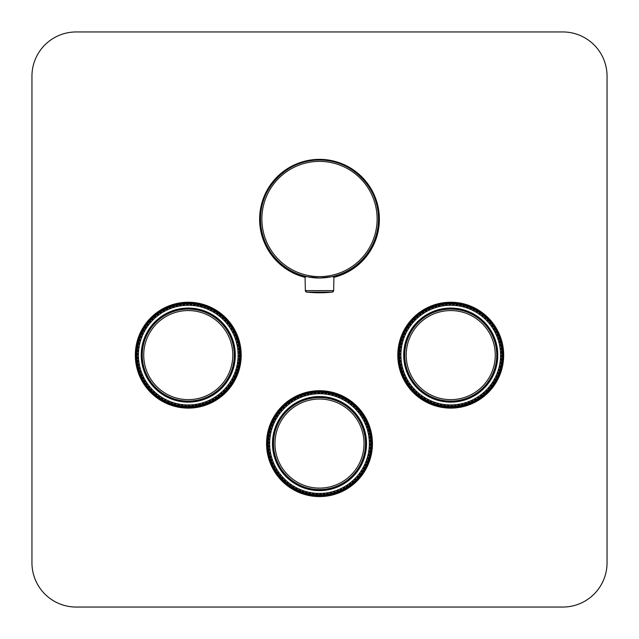 <?xml version="1.0" encoding="UTF-8"?>
<svg xmlns="http://www.w3.org/2000/svg" width="639" height="639" viewBox="0 0 639 639"><rect width="100%" height="100%" fill="white"/><g stroke="black" fill="none" stroke-linecap="round" stroke-linejoin="round"><path stroke-width="0.96" d="M137.425 353.199A50.872 50.872 0 0 0 137.385 355.244M137.417 356.754A50.872 50.872 0 0 0 137.521 358.791M137.657 360.292A50.872 50.872 0 0 0 137.904 362.321M138.136 363.815A50.872 50.872 0 0 0 138.527 365.82M138.871 367.289A50.872 50.872 0 0 0 139.398 369.262M139.837 370.7A50.872 50.872 0 0 0 140.508 372.633M141.043 374.039A50.872 50.872 0 0 0 141.842 375.924M142.481 377.29A50.872 50.872 0 0 0 143.408 379.111M144.142 380.429A50.872 50.872 0 0 0 145.197 382.178M146.012 383.448A50.872 50.872 0 0 0 147.186 385.117M148.096 386.323A50.872 50.872 0 0 0 149.382 387.913M150.373 389.047A50.872 50.872 0 0 0 151.762 390.541M152.833 391.611A50.872 50.872 0 0 0 154.326 393.001M155.461 393.991A50.872 50.872 0 0 0 157.05 395.277M158.256 396.188A50.872 50.872 0 0 0 159.934 397.354M161.196 398.177A50.872 50.872 0 0 0 162.945 399.231M164.271 399.958A50.872 50.872 0 0 0 166.092 400.885M167.458 401.524A50.872 50.872 0 0 0 169.335 402.322M170.741 402.866A50.872 50.872 0 0 0 172.674 403.528M174.12 403.968A50.872 50.872 0 0 0 176.092 404.495M177.562 404.838A50.872 50.872 0 0 0 179.567 405.23M181.061 405.461A50.872 50.872 0 0 0 183.089 405.709M184.591 405.845A50.872 50.872 0 0 0 186.628 405.949M188.138 405.973A50.872 50.872 0 0 0 190.182 405.941M191.684 405.861A50.872 50.872 0 0 0 193.721 405.677M195.214 405.493A50.872 50.872 0 0 0 197.235 405.174M198.713 404.886A50.872 50.872 0 0 0 200.71 404.431M202.164 404.04A50.872 50.872 0 0 0 204.121 403.441M205.542 402.945A50.872 50.872 0 0 0 207.451 402.219M208.841 401.627A50.872 50.872 0 0 0 210.694 400.765M212.036 400.078A50.872 50.872 0 0 0 213.825 399.087M215.111 398.313A50.872 50.872 0 0 0 216.829 397.194M218.059 396.332A50.872 50.872 0 0 0 219.696 395.102M220.862 394.151A50.872 50.872 0 0 0 222.412 392.809M223.514 391.779A50.872 50.872 0 0 0 224.952 390.341M225.982 389.231A50.872 50.872 0 0 0 227.324 387.689M228.275 386.523A50.872 50.872 0 0 0 229.505 384.886M230.367 383.656A50.872 50.872 0 0 0 231.478 381.938M232.253 380.644A50.872 50.872 0 0 0 233.243 378.855M233.93 377.513A50.872 50.872 0 0 0 234.793 375.66M235.384 374.27A50.872 50.872 0 0 0 236.118 372.369M236.606 370.939A50.872 50.872 0 0 0 237.205 368.983M237.596 367.529A50.872 50.872 0 0 0 238.051 365.54M238.339 364.054A50.872 50.872 0 0 0 238.659 362.041M238.842 360.54A50.872 50.872 0 0 0 239.018 358.503M239.098 357.001A50.872 50.872 0 0 0 239.138 354.957M239.106 353.447A50.872 50.872 0 0 0 239.002 351.41M238.866 349.908A50.872 50.872 0 0 0 238.619 347.88M238.387 346.386A50.872 50.872 0 0 0 237.996 344.381M237.652 342.911A50.872 50.872 0 0 0 237.125 340.938M236.686 339.501A50.872 50.872 0 0 0 236.015 337.568M235.479 336.162A50.872 50.872 0 0 0 234.681 334.277M234.042 332.911A50.872 50.872 0 0 0 233.115 331.09M232.38 329.772A50.872 50.872 0 0 0 231.326 328.023M230.503 326.753A50.872 50.872 0 0 0 229.337 325.083M228.427 323.877A50.872 50.872 0 0 0 227.141 322.288M226.15 321.153A50.872 50.872 0 0 0 224.76 319.66M223.69 318.589A50.872 50.872 0 0 0 222.196 317.2M221.054 316.209A50.872 50.872 0 0 0 219.473 314.923M218.266 314.021A50.872 50.872 0 0 0 216.589 312.846M215.327 312.024A50.872 50.872 0 0 0 213.57 310.969M212.252 310.242A50.872 50.872 0 0 0 210.431 309.316M209.065 308.677A50.872 50.872 0 0 0 207.188 307.878M205.782 307.335A50.872 50.872 0 0 0 203.849 306.672M202.403 306.233A50.872 50.872 0 0 0 200.43 305.706M198.961 305.362A50.872 50.872 0 0 0 196.956 304.979M195.462 304.739A50.872 50.872 0 0 0 193.433 304.491M191.932 304.364A50.872 50.872 0 0 0 189.895 304.252M188.385 304.228A50.872 50.872 0 0 0 186.34 304.26M184.839 304.34A50.872 50.872 0 0 0 182.802 304.523M181.308 304.707A50.872 50.872 0 0 0 179.287 305.027M177.81 305.314A50.872 50.872 0 0 0 175.813 305.769M174.359 306.161A50.872 50.872 0 0 0 172.402 306.76M170.98 307.255A50.872 50.872 0 0 0 169.071 307.982M167.682 308.573A50.872 50.872 0 0 0 165.828 309.436M164.487 310.123A50.872 50.872 0 0 0 162.697 311.113M161.411 311.888A50.872 50.872 0 0 0 159.694 313.006M158.456 313.869A50.872 50.872 0 0 0 156.827 315.099M155.652 316.049A50.872 50.872 0 0 0 154.111 317.391M153.009 318.422A50.872 50.872 0 0 0 151.563 319.867M150.54 320.97A50.872 50.872 0 0 0 149.199 322.511M148.248 323.685A50.872 50.872 0 0 0 147.018 325.315M146.155 326.553A50.872 50.872 0 0 0 145.045 328.262M144.262 329.556A50.872 50.872 0 0 0 143.272 331.345M142.593 332.687A50.872 50.872 0 0 0 141.73 334.54M141.139 335.93A50.872 50.872 0 0 0 140.404 337.839M139.917 339.261A50.872 50.872 0 0 0 139.318 341.218M138.927 342.672A50.872 50.872 0 0 0 138.471 344.661M138.184 346.146A50.872 50.872 0 0 0 137.864 348.159M137.681 349.661A50.872 50.872 0 0 0 137.505 351.698M240.312 354.573A52.055 52.055 0 0 0 187.738 303.054A52.055 52.055 0 0 0 136.211 355.627A52.055 52.055 0 0 0 188.785 407.155A52.055 52.055 0 0 0 240.312 354.573A52.055 52.055 0 0 0 187.738 303.054A52.055 52.055 0 0 0 136.211 355.627A52.055 52.055 0 0 0 188.785 407.155A52.055 52.055 0 0 0 240.312 354.573M231.781 340.172A46.008 46.008 0 0 1 203.194 398.616A46.008 46.008 0 0 1 144.741 370.029A46.008 46.008 0 0 1 173.329 311.584A46.008 46.008 0 0 1 231.781 340.172A46.008 46.008 0 0 0 173.329 311.584A46.008 46.008 0 0 0 144.741 370.029M372.441 443.658A52.941 52.941 180 0 1 319.5 496.591A52.941 52.941 180 0 1 266.559 443.658A52.941 52.941 180 0 1 319.5 390.717A52.941 52.941 180 0 1 372.441 443.658A52.941 52.941 180 0 0 319.5 390.725A52.941 52.941 180 0 0 266.559 443.658M241.199 355.18A52.941 52.941 180 0 1 188.257 408.121A52.941 52.941 180 0 1 135.324 355.18A52.941 52.941 180 0 1 188.257 302.239A52.941 52.941 180 0 1 241.199 355.18M503.676 355.18A52.941 52.941 180 0 1 450.743 408.121A52.941 52.941 180 0 1 397.801 355.18A52.941 52.941 180 0 1 450.743 302.239A52.941 52.941 180 0 1 503.676 355.18M305.346 277.398A59.866 59.866 180 0 1 319.5 159.359A59.866 59.866 180 0 1 333.654 277.398M562.807 31.95L76.193 31.95A44.235 44.235 -0 0 0 31.95 76.185L31.95 562.807A44.235 44.235 -0 0 0 76.193 607.042L562.807 607.042A44.235 44.235 -0 0 0 607.05 562.807L607.05 76.185A44.235 44.235 -0 0 0 562.807 31.95M607.05 562.807L607.05 562.815A44.235 44.235 180 0 1 562.807 607.05L76.193 607.05A44.235 44.235 180 0 1 31.95 562.815L31.95 562.807M259.634 219.225A59.866 59.866 180 0 1 319.5 159.367A59.866 59.866 180 0 1 379.366 219.225M397.801 355.188A52.941 52.941 180 0 1 450.743 302.255A52.941 52.941 180 0 1 503.676 355.188M135.324 355.188A52.941 52.941 180 0 1 188.257 302.255A52.941 52.941 180 0 1 241.199 355.188M238.922 364.941A51.607 51.607 0 0 0 238.938 364.877L237.908 363.463L238.067 362.473L239.481 361.442A51.607 51.607 0 0 0 239.497 361.323L238.371 359.981L238.459 358.974L239.801 357.856A51.607 51.607 0 0 0 239.809 357.728L238.587 356.474L238.611 355.468L239.865 354.254A51.607 51.607 0 0 0 239.865 354.126L238.563 352.96L238.507 351.953L239.681 350.651A51.607 51.607 0 0 0 239.673 350.531L238.291 349.453L238.171 348.455L239.242 347.081A51.607 51.607 0 0 0 239.226 346.961L237.772 345.979L237.58 344.988L238.563 343.542A51.607 51.607 0 0 0 238.531 343.423L237.021 342.552L236.757 341.577L237.628 340.06A51.607 51.607 0 0 0 237.596 339.94L236.023 339.181L235.695 338.223L236.462 336.657A51.607 51.607 0 0 0 236.422 336.537L234.801 335.882L234.401 334.956L235.056 333.334A51.607 51.607 0 0 0 235.008 333.223L233.347 332.687L232.884 331.785L233.427 330.123A51.607 51.607 0 0 0 233.363 330.02L231.669 329.596L231.15 328.734L231.574 327.032A51.607 51.607 0 0 0 231.51 326.936L229.784 326.633L229.209 325.802L229.513 324.085A51.607 51.607 0 0 0 229.433 323.981L227.7 323.805L227.061 323.022L227.244 321.281A51.607 51.607 0 0 0 227.164 321.185L225.415 321.129L224.728 320.395L224.792 318.645A51.607 51.607 0 0 0 224.704 318.557L222.955 318.621L222.22 317.934L222.156 316.185A51.607 51.607 0 0 0 222.068 316.105L220.327 316.289L219.544 315.65L219.361 313.917A51.607 51.607 0 0 0 219.265 313.837L217.54 314.14L216.717 313.565L216.413 311.848A51.607 51.607 0 0 0 216.309 311.776L214.616 312.199L213.753 311.68L213.33 309.987A51.607 51.607 0 0 0 213.218 309.923L211.557 310.466L210.662 310.011L210.119 308.349A51.607 51.607 0 0 0 210.007 308.294L208.386 308.949L207.459 308.557L206.804 306.936A51.607 51.607 0 0 0 206.693 306.896L205.119 307.663L204.168 307.335L203.402 305.762A51.607 51.607 0 0 0 203.282 305.722L201.772 306.6L200.798 306.337L199.919 304.827A51.607 51.607 0 0 0 199.799 304.795L198.354 305.777L197.363 305.586L196.389 304.132A51.607 51.607 0 0 0 196.269 304.116L194.887 305.194L193.889 305.067L192.81 303.693A51.607 51.607 0 0 0 192.69 303.677L191.388 304.851L190.382 304.795L189.216 303.501A51.607 51.607 0 0 0 189.088 303.493L187.874 304.755L186.868 304.771L185.614 303.557A51.607 51.607 0 0 0 185.486 303.565L184.367 304.907L183.361 304.995L182.019 303.868A51.607 51.607 0 0 0 181.899 303.884L180.877 305.298L179.878 305.458L178.465 304.428A51.607 51.607 0 0 0 178.345 304.452L177.418 305.937L176.436 306.161L174.95 305.234A51.607 51.607 0 0 0 174.838 305.266L174.016 306.808L173.049 307.103L171.508 306.289A51.607 51.607 0 0 0 171.388 306.329L170.677 307.926L169.742 308.286L168.145 307.575A51.607 51.607 0 0 0 168.033 307.623L167.434 309.268L166.523 309.691L164.878 309.092A51.607 51.607 0 0 0 164.766 309.148L164.287 310.826L163.408 311.321L161.723 310.834A51.607 51.607 0 0 0 161.619 310.897L161.26 312.607L160.413 313.158L158.704 312.791A51.607 51.607 0 0 0 158.6 312.862L158.36 314.596L157.553 315.203L155.82 314.963A51.607 51.607 0 0 0 155.724 315.035L155.604 316.784L154.846 317.439L153.096 317.319A51.607 51.607 0 0 0 153.009 317.399L153.009 319.149L152.298 319.867L150.548 319.867A51.607 51.607 0 0 0 150.469 319.955L150.588 321.697L149.925 322.455L148.184 322.583A51.607 51.607 0 0 0 148.104 322.679L148.352 324.404L147.745 325.211L146.012 325.459A51.607 51.607 0 0 0 145.94 325.555L146.307 327.264L145.756 328.111L144.047 328.478A51.607 51.607 0 0 0 143.983 328.582L144.47 330.259L143.983 331.138L142.297 331.625A51.607 51.607 0 0 0 142.241 331.729L142.84 333.374L142.417 334.293L140.772 334.884A51.607 51.607 0 0 0 140.724 335.004L141.435 336.601L141.075 337.536L139.478 338.247A51.607 51.607 0 0 0 139.438 338.366L140.26 339.908L139.965 340.875L138.423 341.689A51.607 51.607 0 0 0 138.391 341.809L139.318 343.295L139.094 344.277L137.609 345.204A51.607 51.607 0 0 0 137.593 345.26A51.607 51.607 0 0 0 137.585 345.324L138.615 346.737L138.455 347.728L137.042 348.758A51.607 51.607 0 0 0 137.026 348.878L138.152 350.22L138.064 351.226L136.722 352.345A51.607 51.607 0 0 0 136.714 352.472L137.936 353.726L137.912 354.733L136.658 355.947A51.607 51.607 0 0 0 136.658 356.075L137.96 357.241L138.016 358.247L136.842 359.549A51.607 51.607 0 0 0 136.85 359.669L138.232 360.747L138.351 361.746L137.281 363.12A51.607 51.607 0 0 0 137.297 363.248L138.743 364.222L138.943 365.212L137.96 366.658A51.607 51.607 0 0 0 137.992 366.778L139.502 367.657L139.765 368.623L138.887 370.141A51.607 51.607 0 0 0 138.927 370.261L140.5 371.027L140.828 371.978L140.061 373.551A51.607 51.607 0 0 0 140.101 373.663L141.722 374.318L142.122 375.245L141.467 376.866A51.607 51.607 0 0 0 141.515 376.978L143.176 377.513L143.639 378.416L143.096 380.077A51.607 51.607 0 0 0 143.152 380.181L144.853 380.604L145.373 381.467L144.949 383.168A51.607 51.607 0 0 0 145.013 383.272L146.738 383.576L147.313 384.398L147.01 386.124A51.607 51.607 0 0 0 147.082 386.22L148.823 386.403L149.462 387.186L149.278 388.919A51.607 51.607 0 0 0 149.358 389.015L151.108 389.071L151.794 389.814L151.731 391.555A51.607 51.607 0 0 0 151.818 391.643L153.568 391.587L154.303 392.274L154.358 394.015A51.607 51.607 0 0 0 154.454 394.095L156.196 393.912L156.978 394.551L157.162 396.292A51.607 51.607 0 0 0 157.258 396.364L158.983 396.06L159.806 396.635L160.109 398.361A51.607 51.607 0 0 0 160.213 398.424L161.907 398.001L162.769 398.52L163.193 400.214A51.607 51.607 0 0 0 163.304 400.278L164.966 399.734L165.86 400.19L166.404 401.851A51.607 51.607 0 0 0 166.515 401.907L168.137 401.252L169.063 401.643L169.718 403.265A51.607 51.607 0 0 0 169.83 403.313L171.404 402.538L172.354 402.874L173.121 404.439A51.607 51.607 0 0 0 173.241 404.479L174.751 403.6L175.725 403.864L176.604 405.374A51.607 51.607 0 0 0 176.723 405.406L178.169 404.423L179.16 404.615L180.134 406.069A51.607 51.607 0 0 0 180.254 406.084L181.636 405.014L182.634 405.134L183.712 406.508A51.607 51.607 0 0 0 183.832 406.524L185.134 405.35L186.141 405.406L187.307 406.7A51.607 51.607 0 0 0 187.435 406.708L188.649 405.445L189.655 405.43L190.909 406.644A51.607 51.607 0 0 0 191.029 406.636L192.155 405.294L193.162 405.206L194.496 406.332A51.607 51.607 0 0 0 194.623 406.316L195.646 404.902L196.644 404.743L198.058 405.773A51.607 51.607 0 0 0 198.178 405.749L199.104 404.263L200.087 404.04L201.573 404.966A51.607 51.607 0 0 0 201.684 404.934L202.507 403.393L203.474 403.097L205.015 403.92A51.607 51.607 0 0 0 205.127 403.88L205.838 402.282L206.78 401.915L208.378 402.626A51.607 51.607 0 0 0 208.49 402.578L209.089 400.941L209.999 400.509L211.645 401.108A51.607 51.607 0 0 0 211.757 401.052L212.236 399.375L213.114 398.888L214.8 399.367A51.607 51.607 0 0 0 214.904 399.303L215.263 397.594L216.11 397.043L217.819 397.41A51.607 51.607 0 0 0 217.923 397.338L218.163 395.605L218.969 394.998L220.703 395.245A51.607 51.607 0 0 0 220.798 395.166L220.918 393.424L221.677 392.761L223.418 392.881A51.607 51.607 0 0 0 223.514 392.801L223.514 391.052L224.225 390.341L225.974 390.333A51.607 51.607 0 0 0 226.054 390.245L225.934 388.504L226.589 387.745L228.339 387.617A51.607 51.607 0 0 0 228.411 387.53L228.171 385.796L228.778 384.99L230.511 384.742A51.607 51.607 0 0 0 230.575 384.646L230.216 382.937L230.759 382.09L232.476 381.731A51.607 51.607 0 0 0 232.54 381.619L232.053 379.941L232.54 379.063L234.225 378.576A51.607 51.607 0 0 0 234.281 378.472L233.682 376.826L234.106 375.916L235.751 375.317A51.607 51.607 0 0 0 235.799 375.205L235.088 373.607L235.448 372.665L237.045 371.954A51.607 51.607 0 0 0 237.085 371.834L236.262 370.293L236.558 369.326L238.099 368.511A51.607 51.607 0 0 0 238.131 368.391L237.205 366.906L237.428 365.923L238.914 364.997A51.607 51.607 0 0 0 238.922 364.941M142.665 346.25A46.447 46.447 0 0 0 179.407 400.701A46.447 46.447 0 0 0 233.858 363.958A46.447 46.447 0 0 0 197.116 309.5A46.447 46.447 0 0 0 142.665 346.25A46.447 46.447 0 0 1 197.116 309.5A46.447 46.447 0 0 1 233.858 363.958M139.334 345.603A49.842 49.842 0 0 0 178.76 404.032A49.842 49.842 0 0 0 237.189 364.605A49.842 49.842 0 0 0 197.763 306.177A49.842 49.842 0 0 0 139.334 345.603M305.346 276.399A58.988 58.988 -0 0 1 260.512 219.137A58.988 58.988 -0 0 0 305.346 276.399A58.988 58.988 -0 0 1 260.512 219.137L260.512 219.233A58.988 58.988 -0 0 0 305.346 276.487M319.5 277.989A58.988 58.988 180 0 0 378.488 219.009C379.294 187.491 351.019 159.215 319.5 160.022A58.988 58.988 180 0 1 378.488 219.009A58.988 58.988 180 0 1 319.5 277.989C300.849 276.08 300.849 276.096 319.5 278.061C338.151 276.096 338.151 276.08 319.5 278.021A58.988 58.988 180 0 1 260.512 219.009A58.988 58.988 180 0 1 319.5 160.022A58.988 58.988 180 0 1 378.488 219.009L378.488 219.137A58.988 58.988 -0 0 1 333.654 276.399A58.988 58.988 -0 0 0 378.488 219.137L378.488 219.233A58.988 58.988 180 0 1 333.654 276.487M502.789 354.573A52.055 52.055 0 0 0 450.215 303.054A52.055 52.055 0 0 0 398.688 355.627A52.055 52.055 0 0 0 451.262 407.155A52.055 52.055 0 0 0 502.789 354.573A52.055 52.055 0 0 0 450.215 303.054A52.055 52.055 0 0 0 398.688 355.627A52.055 52.055 0 0 0 451.262 407.155A52.055 52.055 0 0 0 502.789 354.573M501.407 364.941A51.607 51.607 0 0 0 501.415 364.877L500.385 363.463L500.545 362.473L501.958 361.442A51.607 51.607 0 0 0 501.974 361.323L500.848 359.981L500.936 358.974L502.278 357.856A51.607 51.607 0 0 0 502.286 357.728L501.064 356.474L501.088 355.468L502.342 354.254A51.607 51.607 0 0 0 502.342 354.126L501.04 352.96L500.984 351.953L502.158 350.651A51.607 51.607 0 0 0 502.15 350.531L500.768 349.453L500.649 348.455L501.719 347.081A51.607 51.607 0 0 0 501.703 346.961L500.257 345.979L500.057 344.988L501.04 343.542A51.607 51.607 0 0 0 501.008 343.423L499.498 342.552L499.235 341.577L500.113 340.06A51.607 51.607 0 0 0 500.073 339.94L498.5 339.181L498.172 338.223L498.939 336.657A51.607 51.607 0 0 0 498.899 336.537L497.278 335.882L496.878 334.956L497.533 333.334A51.607 51.607 0 0 0 497.485 333.223L495.824 332.687L495.361 331.785L495.904 330.123A51.607 51.607 0 0 0 495.848 330.02L494.147 329.596L493.627 328.734L494.051 327.032A51.607 51.607 0 0 0 493.987 326.936L492.262 326.633L491.687 325.802L491.99 324.085A51.607 51.607 0 0 0 491.918 323.981L490.177 323.805L489.538 323.022L489.722 321.281A51.607 51.607 0 0 0 489.642 321.185L487.892 321.129L487.206 320.395L487.269 318.645A51.607 51.607 0 0 0 487.182 318.557L485.432 318.621L484.697 317.934L484.642 316.185A51.607 51.607 0 0 0 484.546 316.105L482.804 316.289L482.022 315.65L481.838 313.917A51.607 51.607 0 0 0 481.742 313.837L480.017 314.14L479.194 313.565L478.891 311.848A51.607 51.607 0 0 0 478.787 311.776L477.093 312.199L476.231 311.68L475.807 309.987A51.607 51.607 0 0 0 475.696 309.923L474.034 310.466L473.14 310.011L472.596 308.349A51.607 51.607 0 0 0 472.485 308.294L470.863 308.949L469.937 308.557L469.282 306.936A51.607 51.607 0 0 0 469.17 306.896L467.596 307.663L466.646 307.335L465.879 305.762A51.607 51.607 0 0 0 465.759 305.722L464.249 306.6L463.275 306.337L462.396 304.827A51.607 51.607 0 0 0 462.277 304.795L460.831 305.777L459.84 305.586L458.866 304.132A51.607 51.607 0 0 0 458.746 304.116L457.364 305.194L456.366 305.067L455.287 303.693A51.607 51.607 0 0 0 455.168 303.677L453.866 304.851L452.859 304.795L451.693 303.501A51.607 51.607 0 0 0 451.565 303.493L450.351 304.755L449.345 304.771L448.091 303.557A51.607 51.607 0 0 0 447.971 303.565L446.845 304.907L445.838 304.995L444.504 303.868A51.607 51.607 0 0 0 444.377 303.884L443.354 305.298L442.356 305.458L440.942 304.428A51.607 51.607 0 0 0 440.822 304.452L439.896 305.937L438.913 306.161L437.427 305.234A51.607 51.607 0 0 0 437.316 305.266L436.493 306.808L435.526 307.103L433.985 306.289A51.607 51.607 0 0 0 433.873 306.329L433.162 307.926L432.22 308.286L430.622 307.575A51.607 51.607 0 0 0 430.51 307.623L429.911 309.268L429.001 309.691L427.355 309.092A51.607 51.607 0 0 0 427.243 309.148L426.764 310.826L425.886 311.321L424.2 310.834A51.607 51.607 0 0 0 424.096 310.897L423.737 312.607L422.89 313.158L421.181 312.791A51.607 51.607 0 0 0 421.077 312.862L420.837 314.596L420.031 315.203L418.297 314.963A51.607 51.607 0 0 0 418.202 315.035L418.082 316.784L417.323 317.439L415.582 317.319A51.607 51.607 0 0 0 415.486 317.399L415.486 319.149L414.775 319.867L413.026 319.867A51.607 51.607 0 0 0 412.946 319.955L413.066 321.697L412.411 322.455L410.661 322.583A51.607 51.607 0 0 0 410.589 322.679L410.829 324.404L410.222 325.211L408.489 325.459A51.607 51.607 0 0 0 408.425 325.555L408.784 327.264L408.241 328.111L406.524 328.478A51.607 51.607 0 0 0 406.46 328.582L406.947 330.259L406.46 331.138L404.775 331.625A51.607 51.607 0 0 0 404.719 331.729L405.318 333.374L404.894 334.293L403.249 334.884A51.607 51.607 0 0 0 403.201 335.004L403.912 336.601L403.552 337.536L401.955 338.247A51.607 51.607 0 0 0 401.915 338.366L402.738 339.908L402.442 340.875L400.901 341.689A51.607 51.607 0 0 0 400.869 341.809L401.795 343.295L401.572 344.277L400.086 345.204A51.607 51.607 0 0 0 400.078 345.26A51.607 51.607 0 0 0 400.062 345.324L401.092 346.737L400.933 347.728L399.519 348.758A51.607 51.607 0 0 0 399.503 348.878L400.629 350.22L400.541 351.226L399.199 352.345A51.607 51.607 0 0 0 399.191 352.472L400.413 353.726L400.389 354.733L399.135 355.947A51.607 51.607 0 0 0 399.135 356.075L400.437 357.241L400.493 358.247L399.319 359.549A51.607 51.607 0 0 0 399.327 359.669L400.709 360.747L400.829 361.746L399.758 363.12A51.607 51.607 0 0 0 399.774 363.248L401.228 364.222L401.42 365.212L400.437 366.658A51.607 51.607 0 0 0 400.469 366.778L401.979 367.657L402.243 368.623L401.372 370.141A51.607 51.607 0 0 0 401.404 370.261L402.977 371.027L403.305 371.978L402.538 373.551A51.607 51.607 0 0 0 402.578 373.663L404.199 374.318L404.599 375.245L403.944 376.866A51.607 51.607 0 0 0 403.992 376.978L405.653 377.513L406.116 378.416L405.573 380.077A51.607 51.607 0 0 0 405.637 380.181L407.331 380.604L407.85 381.467L407.426 383.168A51.607 51.607 0 0 0 407.49 383.272L409.216 383.576L409.791 384.398L409.487 386.124A51.607 51.607 0 0 0 409.567 386.22L411.3 386.403L411.939 387.186L411.756 388.919A51.607 51.607 0 0 0 411.836 389.015L413.585 389.071L414.272 389.814L414.208 391.555A51.607 51.607 0 0 0 414.296 391.643L416.045 391.587L416.78 392.274L416.844 394.015A51.607 51.607 0 0 0 416.932 394.095L418.673 393.912L419.456 394.551L419.639 396.292A51.607 51.607 0 0 0 419.735 396.364L421.46 396.06L422.283 396.635L422.587 398.361A51.607 51.607 0 0 0 422.691 398.424L424.384 398.001L425.247 398.52L425.67 400.214A51.607 51.607 0 0 0 425.782 400.278L427.443 399.734L428.338 400.19L428.881 401.851A51.607 51.607 0 0 0 428.993 401.907L430.614 401.252L431.541 401.643L432.196 403.265A51.607 51.607 0 0 0 432.307 403.313L433.881 402.538L434.832 402.874L435.598 404.439A51.607 51.607 0 0 0 435.718 404.479L437.228 403.6L438.202 403.864L439.081 405.374A51.607 51.607 0 0 0 439.201 405.406L440.646 404.423L441.637 404.615L442.611 406.069A51.607 51.607 0 0 0 442.731 406.084L444.113 405.014L445.111 405.134L446.19 406.508A51.607 51.607 0 0 0 446.31 406.524L447.612 405.35L448.618 405.406L449.784 406.7A51.607 51.607 0 0 0 449.912 406.708L451.126 405.445L452.132 405.43L453.386 406.644A51.607 51.607 0 0 0 453.514 406.636L454.633 405.294L455.639 405.206L456.981 406.332A51.607 51.607 0 0 0 457.101 406.316L458.123 404.902L459.121 404.743L460.535 405.773A51.607 51.607 0 0 0 460.655 405.749L461.582 404.263L462.564 404.04L464.05 404.966A51.607 51.607 0 0 0 464.162 404.934L464.984 403.393L465.951 403.097L467.492 403.92A51.607 51.607 0 0 0 467.612 403.88L468.323 402.282L469.258 401.915L470.855 402.626A51.607 51.607 0 0 0 470.967 402.578L471.566 400.941L472.477 400.509L474.122 401.108A51.607 51.607 0 0 0 474.234 401.052L474.713 399.375L475.592 398.888L477.277 399.367A51.607 51.607 0 0 0 477.381 399.303L477.74 397.594L478.587 397.043L480.296 397.41A51.607 51.607 0 0 0 480.4 397.338L480.64 395.605L481.447 394.998L483.18 395.245A51.607 51.607 0 0 0 483.276 395.166L483.396 393.424L484.154 392.761L485.904 392.881A51.607 51.607 0 0 0 485.991 392.801L485.991 391.052L486.702 390.341L488.452 390.333A51.607 51.607 0 0 0 488.531 390.245L488.412 388.504L489.075 387.745L490.816 387.617A51.607 51.607 0 0 0 490.896 387.53L490.648 385.796L491.255 384.99L492.988 384.742A51.607 51.607 0 0 0 493.06 384.646L492.693 382.937L493.244 382.09L494.953 381.731A51.607 51.607 0 0 0 495.017 381.619L494.53 379.941L495.017 379.063L496.703 378.576A51.607 51.607 0 0 0 496.759 378.472L496.16 376.826L496.583 375.916L498.228 375.317A51.607 51.607 0 0 0 498.276 375.205L497.565 373.607L497.925 372.665L499.522 371.954A51.607 51.607 0 0 0 499.562 371.834L498.739 370.293L499.035 369.326L500.577 368.511A51.607 51.607 0 0 0 500.609 368.391L499.682 366.906L499.906 365.923L501.391 364.997A51.607 51.607 0 0 0 501.407 364.941M405.142 346.25A46.447 46.447 0 0 0 441.884 400.701A46.447 46.447 0 0 0 496.335 363.958A46.447 46.447 0 0 0 459.593 309.5A46.447 46.447 0 0 0 405.142 346.25A46.447 46.447 0 0 1 459.593 309.5A46.447 46.447 0 0 1 496.335 363.958M401.811 345.603A49.842 49.842 0 0 0 441.237 404.032A49.842 49.842 0 0 0 499.666 364.605A49.842 49.842 0 0 0 460.24 306.177A49.842 49.842 0 0 0 401.811 345.603M494.259 340.172A46.008 46.008 0 0 1 465.671 398.616A46.008 46.008 0 0 1 407.219 370.029A46.008 46.008 0 0 1 435.806 311.584A46.008 46.008 0 0 1 494.259 340.172A46.008 46.008 0 0 0 435.806 311.584A46.008 46.008 0 0 0 407.219 370.029M399.902 353.199A50.872 50.872 0 0 0 399.862 355.244M399.894 356.754A50.872 50.872 0 0 0 399.998 358.791M400.134 360.292A50.872 50.872 0 0 0 400.381 362.321M400.613 363.815A50.872 50.872 0 0 0 401.004 365.82M401.348 367.289A50.872 50.872 0 0 0 401.875 369.262M402.314 370.7A50.872 50.872 0 0 0 402.985 372.633M403.521 374.039A50.872 50.872 0 0 0 404.319 375.924M404.958 377.29A50.872 50.872 0 0 0 405.885 379.111M406.62 380.429A50.872 50.872 0 0 0 407.674 382.178M408.497 383.448A50.872 50.872 0 0 0 409.663 385.117M410.573 386.323A50.872 50.872 0 0 0 411.859 387.913M412.85 389.047A50.872 50.872 0 0 0 414.24 390.541M415.31 391.611A50.872 50.872 0 0 0 416.804 393.001M417.946 393.991A50.872 50.872 0 0 0 419.527 395.277M420.734 396.188A50.872 50.872 0 0 0 422.411 397.354M423.673 398.177A50.872 50.872 0 0 0 425.43 399.231M426.748 399.958A50.872 50.872 0 0 0 428.569 400.885M429.935 401.524A50.872 50.872 0 0 0 431.812 402.322M433.218 402.866A50.872 50.872 0 0 0 435.151 403.528M436.597 403.968A50.872 50.872 0 0 0 438.57 404.495M440.039 404.838A50.872 50.872 0 0 0 442.044 405.23M443.538 405.461A50.872 50.872 0 0 0 445.567 405.709M447.068 405.845A50.872 50.872 0 0 0 449.105 405.949M450.615 405.973A50.872 50.872 0 0 0 452.66 405.941M454.161 405.861A50.872 50.872 0 0 0 456.198 405.677M457.692 405.493A50.872 50.872 0 0 0 459.713 405.174M461.19 404.886A50.872 50.872 0 0 0 463.187 404.431M464.641 404.04A50.872 50.872 0 0 0 466.598 403.441M468.02 402.945A50.872 50.872 0 0 0 469.929 402.219M471.318 401.627A50.872 50.872 0 0 0 473.172 400.765M474.513 400.078A50.872 50.872 0 0 0 476.303 399.087M477.589 398.313A50.872 50.872 0 0 0 479.306 397.194M480.544 396.332A50.872 50.872 0 0 0 482.173 395.102M483.348 394.151A50.872 50.872 0 0 0 484.889 392.809M485.991 391.779A50.872 50.872 0 0 0 487.437 390.341M488.46 389.231A50.872 50.872 0 0 0 489.801 387.689M490.752 386.523A50.872 50.872 0 0 0 491.982 384.886M492.845 383.656A50.872 50.872 0 0 0 493.955 381.938M494.738 380.644A50.872 50.872 0 0 0 495.728 378.855M496.407 377.513A50.872 50.872 0 0 0 497.27 375.66M497.861 374.27A50.872 50.872 0 0 0 498.596 372.369M499.083 370.939A50.872 50.872 0 0 0 499.682 368.983M500.073 367.529A50.872 50.872 0 0 0 500.529 365.54M500.816 364.054A50.872 50.872 0 0 0 501.136 362.041M501.319 360.54A50.872 50.872 0 0 0 501.495 358.503M501.575 357.001A50.872 50.872 0 0 0 501.615 354.957M501.583 353.447A50.872 50.872 0 0 0 501.479 351.41M501.343 349.908A50.872 50.872 0 0 0 501.096 347.88M500.864 346.386A50.872 50.872 0 0 0 500.473 344.381M500.129 342.911A50.872 50.872 0 0 0 499.602 340.938M499.163 339.501A50.872 50.872 0 0 0 498.492 337.568M497.957 336.162A50.872 50.872 0 0 0 497.158 334.277M496.519 332.911A50.872 50.872 0 0 0 495.592 331.09M494.858 329.772A50.872 50.872 0 0 0 493.803 328.023M492.988 326.753A50.872 50.872 0 0 0 491.814 325.083M490.904 323.877A50.872 50.872 0 0 0 489.618 322.288M488.627 321.153A50.872 50.872 0 0 0 487.237 319.66M486.167 318.589A50.872 50.872 0 0 0 484.674 317.2M483.539 316.209A50.872 50.872 0 0 0 481.95 314.923M480.744 314.021A50.872 50.872 0 0 0 479.066 312.846M477.804 312.024A50.872 50.872 0 0 0 476.055 310.969M474.729 310.242A50.872 50.872 0 0 0 472.908 309.316M471.542 308.677A50.872 50.872 0 0 0 469.665 307.878M468.259 307.335A50.872 50.872 0 0 0 466.326 306.672M464.88 306.233A50.872 50.872 0 0 0 462.908 305.706M461.438 305.362A50.872 50.872 0 0 0 459.433 304.979M457.939 304.739A50.872 50.872 0 0 0 455.911 304.491M454.409 304.364A50.872 50.872 0 0 0 452.372 304.252M450.862 304.228A50.872 50.872 0 0 0 448.818 304.26M447.316 304.34A50.872 50.872 0 0 0 445.279 304.523M443.786 304.707A50.872 50.872 0 0 0 441.765 305.027M440.287 305.314A50.872 50.872 0 0 0 438.29 305.769M436.836 306.161A50.872 50.872 0 0 0 434.879 306.76M433.458 307.255A50.872 50.872 0 0 0 431.549 307.982M430.159 308.573A50.872 50.872 0 0 0 428.306 309.436M426.964 310.123A50.872 50.872 0 0 0 425.175 311.113M423.889 311.888A50.872 50.872 0 0 0 422.171 313.006M420.941 313.869A50.872 50.872 0 0 0 419.304 315.099M418.138 316.049A50.872 50.872 0 0 0 416.588 317.391M415.486 318.422A50.872 50.872 0 0 0 414.048 319.867M413.018 320.97A50.872 50.872 0 0 0 411.676 322.511M410.725 323.685A50.872 50.872 0 0 0 409.495 325.315M408.633 326.553A50.872 50.872 0 0 0 407.522 328.262M406.747 329.556A50.872 50.872 0 0 0 405.757 331.345M405.07 332.687A50.872 50.872 0 0 0 404.207 334.54M403.616 335.93A50.872 50.872 0 0 0 402.882 337.839M402.394 339.261A50.872 50.872 0 0 0 401.795 341.218M401.404 342.672A50.872 50.872 0 0 0 400.949 344.661M400.661 346.146A50.872 50.872 0 0 0 400.341 348.159M400.158 349.661A50.872 50.872 0 0 0 399.982 351.698M371.555 443.051A52.055 52.055 0 0 0 318.973 391.523A52.055 52.055 0 0 0 267.445 444.105A52.055 52.055 0 0 0 320.027 495.624A52.055 52.055 0 0 0 371.555 443.051A52.055 52.055 0 0 0 318.973 391.523A52.055 52.055 0 0 0 267.445 444.105A52.055 52.055 0 0 0 320.027 495.624A52.055 52.055 0 0 0 371.555 443.051M370.165 453.418A51.607 51.607 0 0 0 370.173 453.355L369.15 451.941L369.302 450.942L370.716 449.92A51.607 51.607 0 0 0 370.732 449.8L369.614 448.458L369.701 447.452L371.035 446.326A51.607 51.607 0 0 0 371.043 446.206L369.829 444.952L369.845 443.945L371.107 442.731A51.607 51.607 0 0 0 371.099 442.603L369.805 441.437L369.749 440.431L370.916 439.129A51.607 51.607 0 0 0 370.908 439.009L369.534 437.931L369.406 436.932L370.484 435.55A51.607 51.607 0 0 0 370.468 435.431L369.015 434.456L368.823 433.466L369.797 432.02A51.607 51.607 0 0 0 369.773 431.9L368.256 431.021L368 430.055L368.871 428.537A51.607 51.607 0 0 0 368.839 428.418L367.265 427.651L366.938 426.7L367.705 425.127A51.607 51.607 0 0 0 367.657 425.015L366.035 424.36L365.644 423.433L366.299 421.812A51.607 51.607 0 0 0 366.243 421.7L364.581 421.157L364.126 420.262L364.661 418.601A51.607 51.607 0 0 0 364.605 418.497L362.912 418.074L362.393 417.211L362.816 415.51A51.607 51.607 0 0 0 362.744 415.406L361.027 415.102L360.444 414.28L360.747 412.554A51.607 51.607 0 0 0 360.676 412.459L358.934 412.275L358.303 411.492L358.487 409.759A51.607 51.607 0 0 0 358.407 409.663L356.658 409.599L355.971 408.864L356.035 407.115A51.607 51.607 0 0 0 355.947 407.035L354.198 407.091L353.463 406.404L353.399 404.663A51.607 51.607 0 0 0 353.303 404.583L351.57 404.759L350.787 404.128L350.603 402.386A51.607 51.607 0 0 0 350.507 402.314L348.782 402.618L347.959 402.043L347.656 400.318A51.607 51.607 0 0 0 347.552 400.254L345.851 400.677L344.988 400.158L344.565 398.464A51.607 51.607 0 0 0 344.461 398.401L342.8 398.944L341.897 398.488L341.362 396.827A51.607 51.607 0 0 0 341.25 396.771L339.628 397.426L338.702 397.035L338.047 395.413A51.607 51.607 0 0 0 337.927 395.365L336.362 396.132L335.403 395.805L334.636 394.239A51.607 51.607 0 0 0 334.524 394.199L333.007 395.078L332.032 394.814L331.162 393.297A51.607 51.607 0 0 0 331.042 393.273L329.588 394.247L328.606 394.055L327.623 392.61A51.607 51.607 0 0 0 327.503 392.594L326.13 393.664L325.123 393.544L324.053 392.17A51.607 51.607 0 0 0 323.925 392.154L322.631 393.328L321.625 393.273L320.451 391.971A51.607 51.607 0 0 0 320.331 391.971L319.117 393.233L318.11 393.249L316.848 392.034A51.607 51.607 0 0 0 316.728 392.042L315.602 393.376L314.604 393.464L313.262 392.346A51.607 51.607 0 0 0 313.142 392.362L312.112 393.776L311.121 393.936L309.699 392.905A51.607 51.607 0 0 0 309.58 392.929L308.653 394.415L307.678 394.638L306.193 393.712A51.607 51.607 0 0 0 306.073 393.744L305.25 395.285L304.292 395.581L302.742 394.758A51.607 51.607 0 0 0 302.63 394.798L301.92 396.396L300.977 396.763L299.379 396.052A51.607 51.607 0 0 0 299.268 396.092L298.669 397.738L297.758 398.169L296.113 397.57A51.607 51.607 0 0 0 296.009 397.626L295.522 399.303L294.643 399.79L292.966 399.311A51.607 51.607 0 0 0 292.862 399.375L292.494 401.084L291.648 401.635L289.938 401.268A51.607 51.607 0 0 0 289.842 401.34L289.595 403.073L288.796 403.68L287.063 403.433A51.607 51.607 0 0 0 286.967 403.513L286.847 405.254L286.08 405.917L284.339 405.797A51.607 51.607 0 0 0 284.251 405.877L284.251 407.626L283.54 408.337L281.791 408.337A51.607 51.607 0 0 0 281.703 408.433L281.831 410.174L281.168 410.933L279.427 411.053A51.607 51.607 0 0 0 279.347 411.149L279.586 412.882L278.987 413.689L277.254 413.928A51.607 51.607 0 0 0 277.182 414.032L277.55 415.741L276.999 416.588L275.289 416.947A51.607 51.607 0 0 0 275.225 417.059L275.705 418.737L275.217 419.615L273.54 420.103A51.607 51.607 0 0 0 273.484 420.206L274.083 421.852L273.652 422.762L272.014 423.361A51.607 51.607 0 0 0 271.966 423.473L272.677 425.071L272.318 426.013L270.72 426.724A51.607 51.607 0 0 0 270.68 426.844L271.503 428.386L271.208 429.344L269.658 430.167A51.607 51.607 0 0 0 269.626 430.287L270.561 431.772L270.329 432.755L268.851 433.681A51.607 51.607 0 0 0 268.835 433.737A51.607 51.607 0 0 0 268.827 433.801L269.85 435.215L269.698 436.205L268.284 437.236A51.607 51.607 0 0 0 268.268 437.356L269.386 438.697L269.299 439.696L267.965 440.822A51.607 51.607 0 0 0 267.957 440.942L269.171 442.204L269.155 443.21L267.893 444.424A51.607 51.607 0 0 0 267.901 444.544L269.195 445.718L269.251 446.725L268.084 448.027A51.607 51.607 0 0 0 268.092 448.147L269.466 449.225L269.594 450.223L268.516 451.597A51.607 51.607 0 0 0 268.532 451.717L269.985 452.7L270.177 453.69L269.203 455.136A51.607 51.607 0 0 0 269.227 455.256L270.744 456.126L271 457.101L270.129 458.618A51.607 51.607 0 0 0 270.161 458.73L271.735 459.497L272.062 460.455L271.295 462.021A51.607 51.607 0 0 0 271.343 462.141L272.965 462.796L273.356 463.722L272.701 465.344A51.607 51.607 0 0 0 272.757 465.456L274.419 465.991L274.874 466.885L274.339 468.555A51.607 51.607 0 0 0 274.395 468.659L276.088 469.082L276.607 469.945L276.184 471.646A51.607 51.607 0 0 0 276.256 471.742L277.973 472.045L278.556 472.876L278.253 474.593A51.607 51.607 0 0 0 278.324 474.689L280.066 474.873L280.697 475.656L280.513 477.397A51.607 51.607 0 0 0 280.593 477.493L282.342 477.549L283.029 478.284L282.965 480.033A51.607 51.607 0 0 0 283.053 480.121L284.802 480.057L285.537 480.744L285.601 482.493A51.607 51.607 0 0 0 285.697 482.573L287.43 482.389L288.213 483.028L288.397 484.761A51.607 51.607 0 0 0 288.493 484.833L290.218 484.53L291.041 485.113L291.344 486.83A51.607 51.607 0 0 0 291.448 486.902L293.149 486.479L294.012 486.998L294.435 488.691A51.607 51.607 0 0 0 294.539 488.747L296.2 488.212L297.103 488.667L297.638 490.329A51.607 51.607 0 0 0 297.75 490.385L299.371 489.73L300.298 490.121L300.953 491.742A51.607 51.607 0 0 0 301.073 491.782L302.638 491.016L303.597 491.343L304.364 492.917A51.607 51.607 0 0 0 304.476 492.957L305.993 492.078L306.968 492.342L307.838 493.851A51.607 51.607 0 0 0 307.958 493.883L309.412 492.901L310.394 493.092L311.377 494.546A51.607 51.607 0 0 0 311.497 494.562L312.87 493.484L313.877 493.612L314.947 494.985A51.607 51.607 0 0 0 315.075 494.993L316.369 493.827L317.375 493.875L318.549 495.177A51.607 51.607 0 0 0 318.669 495.177L319.883 493.923L320.89 493.907L322.152 495.121A51.607 51.607 0 0 0 322.272 495.113L323.398 493.771L324.396 493.683L325.738 494.81A51.607 51.607 0 0 0 325.858 494.794L326.888 493.38L327.879 493.22L329.301 494.251A51.607 51.607 0 0 0 329.42 494.227L330.347 492.741L331.322 492.517L332.807 493.444A51.607 51.607 0 0 0 332.927 493.412L333.75 491.862L334.708 491.575L336.258 492.389A51.607 51.607 0 0 0 336.37 492.349L337.08 490.752L338.023 490.393L339.621 491.103A51.607 51.607 0 0 0 339.732 491.056L340.331 489.41L341.242 488.987L342.887 489.586A51.607 51.607 0 0 0 342.991 489.53L343.478 487.853L344.357 487.357L346.034 487.845A51.607 51.607 0 0 0 346.138 487.781L346.506 486.071L347.352 485.52L349.062 485.88A51.607 51.607 0 0 0 349.158 485.816L349.405 484.082L350.204 483.475L351.937 483.715A51.607 51.607 0 0 0 352.033 483.643L352.153 481.894L352.92 481.239L354.661 481.359A51.607 51.607 0 0 0 354.749 481.271L354.749 479.522L355.46 478.811L357.209 478.811A51.607 51.607 0 0 0 357.297 478.723L357.169 476.982L357.832 476.215L359.573 476.095A51.607 51.607 0 0 0 359.653 475.999L359.414 474.266L360.013 473.467L361.746 473.219A51.607 51.607 0 0 0 361.818 473.124L361.45 471.414L362.001 470.568L363.711 470.2A51.607 51.607 0 0 0 363.775 470.096L363.295 468.419L363.783 467.532L365.46 467.053A51.607 51.607 0 0 0 365.516 466.941L364.917 465.304L365.348 464.385L366.986 463.786A51.607 51.607 0 0 0 367.034 463.674L366.323 462.077L366.682 461.142L368.28 460.431A51.607 51.607 0 0 0 368.32 460.312L367.497 458.77L367.792 457.804L369.342 456.981A51.607 51.607 0 0 0 369.374 456.869L368.439 455.383L368.671 454.401L370.149 453.474A51.607 51.607 0 0 0 370.165 453.418M273.899 434.72A46.447 46.447 0 0 0 310.642 489.178A46.447 46.447 0 0 0 365.101 452.428A46.447 46.447 0 0 0 328.358 397.977A46.447 46.447 0 0 0 273.899 434.72A46.447 46.447 0 0 1 328.358 397.977A46.447 46.447 0 0 1 365.101 452.428M270.577 434.073A49.842 49.842 0 0 0 309.995 492.501A49.842 49.842 0 0 0 368.423 453.075A49.842 49.842 0 0 0 329.005 394.646A49.842 49.842 0 0 0 270.577 434.073M363.016 428.649A46.008 46.008 0 0 1 334.429 487.094A46.008 46.008 0 0 1 275.984 458.506A46.008 46.008 0 0 1 304.571 400.062A46.008 46.008 0 0 1 363.016 428.649A46.008 46.008 0 0 0 304.571 400.062A46.008 46.008 0 0 0 275.984 458.506M268.66 441.677A50.872 50.872 0 0 0 268.628 443.722M268.652 445.231A50.872 50.872 0 0 0 268.763 447.268M268.891 448.77A50.872 50.872 0 0 0 269.139 450.799M269.378 452.284A50.872 50.872 0 0 0 269.77 454.297M270.105 455.767A50.872 50.872 0 0 0 270.64 457.74M271.08 459.177A50.872 50.872 0 0 0 271.743 461.11M272.286 462.516A50.872 50.872 0 0 0 273.085 464.401M273.724 465.767A50.872 50.872 0 0 0 274.65 467.588M275.377 468.906A50.872 50.872 0 0 0 276.431 470.655M277.254 471.917A50.872 50.872 0 0 0 278.428 473.595M279.331 474.801A50.872 50.872 0 0 0 280.625 476.39M281.607 477.525A50.872 50.872 0 0 0 283.005 479.018M284.067 480.089A50.872 50.872 0 0 0 285.569 481.479M286.703 482.469A50.872 50.872 0 0 0 288.293 483.755M289.499 484.658A50.872 50.872 0 0 0 291.168 485.832M292.438 486.654A50.872 50.872 0 0 0 294.188 487.709M295.506 488.436A50.872 50.872 0 0 0 297.327 489.362M298.693 490.001A50.872 50.872 0 0 0 300.578 490.8M301.983 491.343A50.872 50.872 0 0 0 303.916 492.006M305.354 492.445A50.872 50.872 0 0 0 307.335 492.973M308.805 493.316A50.872 50.872 0 0 0 310.81 493.699M312.295 493.939A50.872 50.872 0 0 0 314.324 494.187M315.826 494.314A50.872 50.872 0 0 0 317.871 494.426M319.372 494.45A50.872 50.872 0 0 0 321.417 494.41M322.927 494.338A50.872 50.872 0 0 0 324.963 494.155M326.457 493.971A50.872 50.872 0 0 0 328.478 493.651M329.956 493.364A50.872 50.872 0 0 0 331.945 492.901M333.406 492.517A50.872 50.872 0 0 0 335.355 491.918M336.785 491.423A50.872 50.872 0 0 0 338.694 490.688M340.076 490.105A50.872 50.872 0 0 0 341.929 489.234M343.271 488.555A50.872 50.872 0 0 0 345.06 487.565M346.354 486.782A50.872 50.872 0 0 0 348.063 485.672M349.301 484.809A50.872 50.872 0 0 0 350.931 483.579M352.105 482.629A50.872 50.872 0 0 0 353.647 481.287M354.749 480.256A50.872 50.872 0 0 0 356.195 478.811M357.225 477.708A50.872 50.872 0 0 0 358.567 476.167M359.509 474.993A50.872 50.872 0 0 0 360.739 473.363M361.61 472.125A50.872 50.872 0 0 0 362.72 470.416M363.495 469.122A50.872 50.872 0 0 0 364.486 467.333M365.173 465.991A50.872 50.872 0 0 0 366.035 464.138M366.618 462.748A50.872 50.872 0 0 0 367.353 460.839M367.848 459.417A50.872 50.872 0 0 0 368.439 457.46M368.831 456.006A50.872 50.872 0 0 0 369.294 454.009M369.582 452.532A50.872 50.872 0 0 0 369.901 450.511M370.085 449.017A50.872 50.872 0 0 0 370.261 446.981M370.34 445.479A50.872 50.872 0 0 0 370.372 443.434M370.348 441.924A50.872 50.872 0 0 0 370.237 439.888M370.109 438.386A50.872 50.872 0 0 0 369.861 436.357M369.622 434.863A50.872 50.872 0 0 0 369.23 432.859M368.895 431.389A50.872 50.872 0 0 0 368.36 429.416M367.92 427.978A50.872 50.872 0 0 0 367.257 426.045M366.714 424.631A50.872 50.872 0 0 0 365.915 422.754M365.276 421.389A50.872 50.872 0 0 0 364.35 419.567M363.623 418.249A50.872 50.872 0 0 0 362.569 416.492M361.746 415.23A50.872 50.872 0 0 0 360.572 413.561M359.669 412.355A50.872 50.872 0 0 0 358.375 410.765M357.393 409.631A50.872 50.872 0 0 0 355.995 408.137M354.933 407.067A50.872 50.872 0 0 0 353.431 405.677M352.297 404.687A50.872 50.872 0 0 0 350.707 403.401M349.501 402.49A50.872 50.872 0 0 0 347.832 401.324M346.562 400.501A50.872 50.872 0 0 0 344.812 399.447M343.494 398.72A50.872 50.872 0 0 0 341.673 397.785M340.307 397.154A50.872 50.872 0 0 0 338.422 396.356M337.017 395.813A50.872 50.872 0 0 0 335.084 395.15M333.646 394.71A50.872 50.872 0 0 0 331.665 394.183M330.195 393.84A50.872 50.872 0 0 0 328.19 393.448M326.705 393.217A50.872 50.872 0 0 0 324.676 392.969M323.174 392.833A50.872 50.872 0 0 0 321.129 392.729M319.628 392.705A50.872 50.872 0 0 0 317.583 392.737M316.073 392.817A50.872 50.872 0 0 0 314.037 392.993M312.543 393.185A50.872 50.872 0 0 0 310.522 393.504M309.044 393.792A50.872 50.872 0 0 0 307.055 394.247M305.594 394.638A50.872 50.872 0 0 0 303.645 395.237M302.215 395.725A50.872 50.872 0 0 0 300.306 396.46M298.924 397.051A50.872 50.872 0 0 0 297.071 397.913M295.729 398.6A50.872 50.872 0 0 0 293.94 399.591M292.646 400.365A50.872 50.872 0 0 0 290.937 401.484M289.699 402.346A50.872 50.872 0 0 0 288.069 403.576M286.895 404.527A50.872 50.872 0 0 0 285.353 405.869M284.251 406.891A50.872 50.872 0 0 0 282.805 408.337M281.775 409.439A50.872 50.872 0 0 0 280.433 410.989M279.491 412.155A50.872 50.872 0 0 0 278.261 413.792M277.39 415.023A50.872 50.872 0 0 0 276.28 416.74M275.505 418.034A50.872 50.872 0 0 0 274.514 419.823M273.827 421.165A50.872 50.872 0 0 0 272.965 423.018M272.382 424.4A50.872 50.872 0 0 0 271.647 426.309M271.152 427.739A50.872 50.872 0 0 0 270.561 429.696M270.169 431.149A50.872 50.872 0 0 0 269.706 433.138M269.418 434.616A50.872 50.872 0 0 0 269.099 436.637M268.915 438.138A50.872 50.872 0 0 0 268.739 440.167M305.051 276.24L305.346 290.617A1.478 1.478 -0 0 0 306.656 292.087L305.346 290.617L333.654 290.617A1.478 1.478 180 0 1 332.344 292.087L332.336 292.087M306.664 292.087L332.344 292.087L333.654 290.617L333.949 276.24M239.665 357.584A51.463 51.463 0 0 0 239.721 354.581A51.463 51.463 0 0 0 239.721 354.389M239.713 353.998A51.463 51.463 0 0 0 239.545 350.803M239.513 350.412A51.463 51.463 0 0 0 239.122 347.241M239.058 346.841A51.463 51.463 0 0 0 238.451 343.71M238.355 343.319A51.463 51.463 0 0 0 237.532 340.236M237.412 339.852A51.463 51.463 0 0 0 236.374 336.833M236.23 336.465A51.463 51.463 0 0 0 234.984 333.526M234.817 333.167A51.463 51.463 0 0 0 233.363 330.315M233.171 329.972A51.463 51.463 0 0 0 231.526 327.232M231.31 326.896A51.463 51.463 0 0 0 229.473 324.285M229.233 323.965A51.463 51.463 0 0 0 227.228 321.481M226.965 321.177A51.463 51.463 0 0 0 224.784 318.845M224.505 318.565A51.463 51.463 0 0 0 222.164 316.385M221.869 316.121A51.463 51.463 0 0 0 219.385 314.116M219.065 313.877A51.463 51.463 0 0 0 216.445 312.04M216.118 311.824A51.463 51.463 0 0 0 213.378 310.179M213.027 309.987A51.463 51.463 0 0 0 210.183 308.541M209.824 308.373A51.463 51.463 0 0 0 206.884 307.127M206.509 306.984A51.463 51.463 0 0 0 203.49 305.945M203.106 305.825A51.463 51.463 0 0 0 200.023 305.003M199.632 304.907A51.463 51.463 0 0 0 196.5 304.3M196.109 304.236A51.463 51.463 0 0 0 192.938 303.852M192.539 303.813A51.463 51.463 0 0 0 189.352 303.653M188.952 303.645A51.463 51.463 0 0 0 185.757 303.701M185.358 303.717A51.463 51.463 0 0 0 182.179 303.996M181.78 304.044A51.463 51.463 0 0 0 178.624 304.547M178.233 304.619A51.463 51.463 0 0 0 175.126 305.346M174.743 305.442A51.463 51.463 0 0 0 171.683 306.377M171.308 306.512A51.463 51.463 0 0 0 168.329 307.655M167.961 307.814A51.463 51.463 0 0 0 165.07 309.164M164.71 309.34A51.463 51.463 0 0 0 161.915 310.889M161.579 311.097A51.463 51.463 0 0 0 158.895 312.838M158.576 313.062A51.463 51.463 0 0 0 156.02 314.987M155.716 315.235A51.463 51.463 0 0 0 153.304 317.335M153.009 317.607A51.463 51.463 0 0 0 150.756 319.867M150.484 320.155A51.463 51.463 0 0 0 148.384 322.567M148.136 322.879A51.463 51.463 0 0 0 146.211 325.427M145.988 325.754A51.463 51.463 0 0 0 144.246 328.43M144.039 328.773A51.463 51.463 0 0 0 142.497 331.569M142.313 331.921A51.463 51.463 0 0 0 140.963 334.82M140.812 335.187A51.463 51.463 0 0 0 139.661 338.167M139.534 338.542A51.463 51.463 0 0 0 138.599 341.601M138.495 341.985A51.463 51.463 0 0 0 137.776 345.092M137.704 345.483A51.463 51.463 0 0 0 137.201 348.638M137.153 349.038A51.463 51.463 0 0 0 136.882 352.217M136.858 352.616A51.463 51.463 0 0 0 136.802 355.619A51.463 51.463 0 0 0 136.802 355.811M136.81 356.211A51.463 51.463 0 0 0 136.978 359.398M137.01 359.797A51.463 51.463 0 0 0 137.401 362.968M137.465 363.359A51.463 51.463 0 0 0 138.072 366.49M138.168 366.882A51.463 51.463 0 0 0 138.99 369.965M139.11 370.348A51.463 51.463 0 0 0 140.149 373.368M140.292 373.735A51.463 51.463 0 0 0 141.538 376.675M141.706 377.042A51.463 51.463 0 0 0 143.16 379.885M143.352 380.229A51.463 51.463 0 0 0 144.997 382.969M145.213 383.304A51.463 51.463 0 0 0 147.05 385.924M147.29 386.236A51.463 51.463 0 0 0 149.294 388.72M149.558 389.023A51.463 51.463 0 0 0 151.739 391.356M152.018 391.635A51.463 51.463 0 0 0 154.358 393.816M154.654 394.079A51.463 51.463 0 0 0 157.138 396.084M157.458 396.324A51.463 51.463 0 0 0 160.07 398.161M160.405 398.377A51.463 51.463 0 0 0 163.145 400.022M163.496 400.214A51.463 51.463 0 0 0 166.34 401.659M166.699 401.827A51.463 51.463 0 0 0 169.639 403.081M170.014 403.217A51.463 51.463 0 0 0 173.033 404.263M173.417 404.375A51.463 51.463 0 0 0 176.5 405.206M176.891 405.294A51.463 51.463 0 0 0 180.022 405.901M180.414 405.965A51.463 51.463 0 0 0 183.585 406.348M183.984 406.388A51.463 51.463 0 0 0 187.171 406.556M187.57 406.556A51.463 51.463 0 0 0 190.765 406.5M191.165 406.484A51.463 51.463 0 0 0 194.344 406.204M194.743 406.156A51.463 51.463 0 0 0 197.898 405.653M198.282 405.581A51.463 51.463 0 0 0 201.397 404.862M201.78 404.759A51.463 51.463 0 0 0 204.839 403.824M205.215 403.688A51.463 51.463 0 0 0 208.194 402.546M208.562 402.394A51.463 51.463 0 0 0 211.453 401.044M211.813 400.861A51.463 51.463 0 0 0 214.6 399.311M214.944 399.103A51.463 51.463 0 0 0 217.627 397.362M217.947 397.138A51.463 51.463 0 0 0 220.503 395.214M220.806 394.966A51.463 51.463 0 0 0 223.219 392.865M223.514 392.594A51.463 51.463 0 0 0 225.767 390.333M226.038 390.046A51.463 51.463 0 0 0 228.139 387.633M228.387 387.322A51.463 51.463 0 0 0 230.312 384.774M230.535 384.446A51.463 51.463 0 0 0 232.276 381.771M232.484 381.427A51.463 51.463 0 0 0 234.026 378.631M234.209 378.28A51.463 51.463 0 0 0 235.559 375.381M235.711 375.021A51.463 51.463 0 0 0 236.861 372.034M236.989 371.658A51.463 51.463 0 0 0 237.924 368.607M238.027 368.216A51.463 51.463 0 0 0 238.746 365.109M238.818 364.717A51.463 51.463 0 0 0 239.313 361.562M239.369 361.163A51.463 51.463 0 0 0 239.641 357.984M230.383 340.651A44.53 44.53 0 0 1 202.715 397.226A44.53 44.53 0 0 1 146.139 369.55A44.53 44.53 0 0 1 173.808 312.982A44.53 44.53 0 0 1 230.383 340.651M142.082 346.13A47.038 47.038 0 0 0 179.295 401.276A47.038 47.038 0 0 0 234.441 364.07A47.038 47.038 0 0 0 197.227 308.925A47.038 47.038 0 0 0 142.082 346.13M502.142 357.584A51.463 51.463 0 0 0 502.198 354.581A51.463 51.463 0 0 0 502.198 354.389M502.19 353.998A51.463 51.463 0 0 0 502.022 350.803M501.99 350.412A51.463 51.463 0 0 0 501.599 347.241M501.535 346.841A51.463 51.463 0 0 0 500.928 343.71M500.832 343.319A51.463 51.463 0 0 0 500.01 340.236M499.89 339.852A51.463 51.463 0 0 0 498.851 336.833M498.708 336.465A51.463 51.463 0 0 0 497.461 333.526M497.294 333.167A51.463 51.463 0 0 0 495.84 330.315M495.648 329.972A51.463 51.463 0 0 0 494.003 327.232M493.787 326.896A51.463 51.463 0 0 0 491.95 324.285M491.71 323.965A51.463 51.463 0 0 0 489.706 321.481M489.442 321.177A51.463 51.463 0 0 0 487.261 318.845M486.982 318.565A51.463 51.463 0 0 0 484.642 316.385M484.346 316.121A51.463 51.463 0 0 0 481.862 314.116M481.542 313.877A51.463 51.463 0 0 0 478.93 312.04M478.595 311.824A51.463 51.463 0 0 0 475.855 310.179M475.504 309.987A51.463 51.463 0 0 0 472.66 308.541M472.301 308.373A51.463 51.463 0 0 0 469.361 307.127M468.986 306.984A51.463 51.463 0 0 0 465.967 305.945M465.583 305.825A51.463 51.463 0 0 0 462.5 305.003M462.109 304.907A51.463 51.463 0 0 0 458.978 304.3M458.586 304.236A51.463 51.463 0 0 0 455.415 303.852M455.016 303.813A51.463 51.463 0 0 0 451.829 303.653M451.43 303.645A51.463 51.463 0 0 0 448.235 303.701M447.835 303.717A51.463 51.463 0 0 0 444.656 303.996M444.257 304.044A51.463 51.463 0 0 0 441.102 304.547M440.718 304.619A51.463 51.463 0 0 0 437.603 305.346M437.22 305.442A51.463 51.463 0 0 0 434.161 306.377M433.785 306.512A51.463 51.463 0 0 0 430.806 307.655M430.438 307.814A51.463 51.463 0 0 0 427.547 309.164M427.187 309.34A51.463 51.463 0 0 0 424.4 310.889M424.056 311.097A51.463 51.463 0 0 0 421.373 312.838M421.053 313.062A51.463 51.463 0 0 0 418.497 314.987M418.194 315.235A51.463 51.463 0 0 0 415.781 317.335M415.486 317.607A51.463 51.463 0 0 0 413.233 319.867M412.962 320.155A51.463 51.463 0 0 0 410.861 322.567M410.613 322.879A51.463 51.463 0 0 0 408.688 325.427M408.465 325.754A51.463 51.463 0 0 0 406.723 328.43M406.516 328.773A51.463 51.463 0 0 0 404.974 331.569M404.791 331.921A51.463 51.463 0 0 0 403.441 334.82M403.289 335.187A51.463 51.463 0 0 0 402.139 338.167M402.011 338.542A51.463 51.463 0 0 0 401.076 341.601M400.972 341.985A51.463 51.463 0 0 0 400.254 345.092M400.182 345.483A51.463 51.463 0 0 0 399.687 348.638M399.631 349.038A51.463 51.463 0 0 0 399.359 352.217M399.335 352.616A51.463 51.463 0 0 0 399.279 355.619A51.463 51.463 0 0 0 399.279 355.811M399.287 356.211A51.463 51.463 0 0 0 399.455 359.398M399.487 359.797A51.463 51.463 0 0 0 399.878 362.968M399.942 363.359A51.463 51.463 0 0 0 400.549 366.49M400.645 366.882A51.463 51.463 0 0 0 401.468 369.965M401.588 370.348A51.463 51.463 0 0 0 402.626 373.368M402.77 373.735A51.463 51.463 0 0 0 404.016 376.675M404.183 377.042A51.463 51.463 0 0 0 405.637 379.885M405.829 380.229A51.463 51.463 0 0 0 407.474 382.969M407.69 383.304A51.463 51.463 0 0 0 409.527 385.924M409.767 386.236A51.463 51.463 0 0 0 411.772 388.72M412.035 389.023A51.463 51.463 0 0 0 414.216 391.356M414.495 391.635A51.463 51.463 0 0 0 416.836 393.816M417.131 394.079A51.463 51.463 0 0 0 419.615 396.084M419.935 396.324A51.463 51.463 0 0 0 422.555 398.161M422.882 398.377A51.463 51.463 0 0 0 425.622 400.022M425.973 400.214A51.463 51.463 0 0 0 428.817 401.659M429.176 401.827A51.463 51.463 0 0 0 432.116 403.081M432.491 403.217A51.463 51.463 0 0 0 435.51 404.263M435.894 404.375A51.463 51.463 0 0 0 438.977 405.206M439.368 405.294A51.463 51.463 0 0 0 442.5 405.901M442.891 405.965A51.463 51.463 0 0 0 446.062 406.348M446.461 406.388A51.463 51.463 0 0 0 449.648 406.556M450.048 406.556A51.463 51.463 0 0 0 453.243 406.5M453.642 406.484A51.463 51.463 0 0 0 456.821 406.204M457.22 406.156A51.463 51.463 0 0 0 460.376 405.653M460.767 405.581A51.463 51.463 0 0 0 463.874 404.862M464.257 404.759A51.463 51.463 0 0 0 467.317 403.824M467.692 403.688A51.463 51.463 0 0 0 470.671 402.546M471.039 402.394A51.463 51.463 0 0 0 473.93 401.044M474.29 400.861A51.463 51.463 0 0 0 477.085 399.311M477.421 399.103A51.463 51.463 0 0 0 480.105 397.362M480.424 397.138A51.463 51.463 0 0 0 482.98 395.214M483.284 394.966A51.463 51.463 0 0 0 485.696 392.865M485.991 392.594A51.463 51.463 0 0 0 488.244 390.333M488.515 390.046A51.463 51.463 0 0 0 490.616 387.633M490.864 387.322A51.463 51.463 0 0 0 492.789 384.774M493.012 384.446A51.463 51.463 0 0 0 494.754 381.771M494.961 381.427A51.463 51.463 0 0 0 496.503 378.631M496.687 378.28A51.463 51.463 0 0 0 498.037 375.381M498.188 375.021A51.463 51.463 0 0 0 499.339 372.034M499.466 371.658A51.463 51.463 0 0 0 500.401 368.607M500.505 368.216A51.463 51.463 0 0 0 501.224 365.109M501.296 364.717A51.463 51.463 0 0 0 501.799 361.562M501.847 361.163A51.463 51.463 0 0 0 502.118 357.984M404.559 346.13A47.038 47.038 0 0 0 441.773 401.276A47.038 47.038 0 0 0 496.918 364.07A47.038 47.038 0 0 0 459.705 308.925A47.038 47.038 0 0 0 404.559 346.13M492.861 340.651A44.53 44.53 0 0 1 465.192 397.226A44.53 44.53 0 0 1 408.617 369.55A44.53 44.53 0 0 1 436.285 312.982A44.53 44.53 0 0 1 492.861 340.651M370.9 446.062A51.463 51.463 0 0 0 370.963 443.059A51.463 51.463 0 0 0 370.955 442.867M370.947 442.468A51.463 51.463 0 0 0 370.78 439.281M370.748 438.881A51.463 51.463 0 0 0 370.356 435.71M370.3 435.319A51.463 51.463 0 0 0 369.685 432.188M369.598 431.796A51.463 51.463 0 0 0 368.767 428.713M368.655 428.33A51.463 51.463 0 0 0 367.617 425.31M367.473 424.943A51.463 51.463 0 0 0 366.219 421.996M366.051 421.636A51.463 51.463 0 0 0 364.605 418.793M364.406 418.441A51.463 51.463 0 0 0 362.76 415.709M362.545 415.374A51.463 51.463 0 0 0 360.716 412.754M360.476 412.443A51.463 51.463 0 0 0 358.463 409.958M358.199 409.655A51.463 51.463 0 0 0 356.027 407.323M355.739 407.043A51.463 51.463 0 0 0 353.407 404.862M353.103 404.599A51.463 51.463 0 0 0 350.619 402.594M350.308 402.354A51.463 51.463 0 0 0 347.688 400.517M347.352 400.302A51.463 51.463 0 0 0 344.613 398.656M344.269 398.464A51.463 51.463 0 0 0 341.418 397.019M341.058 396.851A51.463 51.463 0 0 0 338.119 395.597M337.751 395.453A51.463 51.463 0 0 0 334.724 394.415M334.349 394.303A51.463 51.463 0 0 0 331.258 393.472M330.874 393.384A51.463 51.463 0 0 0 327.735 392.777M327.344 392.713A51.463 51.463 0 0 0 324.173 392.322M323.781 392.29A51.463 51.463 0 0 0 320.586 392.122M320.187 392.114A51.463 51.463 0 0 0 316.992 392.17M316.601 392.194A51.463 51.463 0 0 0 313.414 392.474M313.022 392.522A51.463 51.463 0 0 0 309.867 393.025M309.476 393.097A51.463 51.463 0 0 0 306.361 393.816M305.977 393.92A51.463 51.463 0 0 0 302.926 394.854M302.551 394.982A51.463 51.463 0 0 0 299.563 396.132M299.204 396.284A51.463 51.463 0 0 0 296.304 397.634M295.953 397.817A51.463 51.463 0 0 0 293.157 399.367M292.814 399.575A51.463 51.463 0 0 0 290.138 401.308M289.81 401.54A51.463 51.463 0 0 0 287.262 403.465M286.951 403.712A51.463 51.463 0 0 0 284.539 405.813M284.251 406.084A51.463 51.463 0 0 0 281.991 408.337M281.719 408.633A51.463 51.463 0 0 0 279.626 411.045M279.371 411.348A51.463 51.463 0 0 0 277.454 413.904M277.222 414.232A51.463 51.463 0 0 0 275.489 416.908M275.281 417.251A51.463 51.463 0 0 0 273.732 420.047M273.548 420.398A51.463 51.463 0 0 0 272.206 423.298M272.046 423.657A51.463 51.463 0 0 0 270.904 426.644M270.776 427.02A51.463 51.463 0 0 0 269.842 430.071M269.738 430.454A51.463 51.463 0 0 0 269.019 433.569M268.939 433.961A51.463 51.463 0 0 0 268.444 437.116M268.396 437.515A51.463 51.463 0 0 0 268.116 440.694M268.1 441.094A51.463 51.463 0 0 0 268.037 444.097A51.463 51.463 0 0 0 268.045 444.289M268.053 444.68A51.463 51.463 0 0 0 268.22 447.875M268.252 448.266A51.463 51.463 0 0 0 268.644 451.438M268.699 451.829A51.463 51.463 0 0 0 269.315 454.968M269.402 455.359A51.463 51.463 0 0 0 270.233 458.443M270.345 458.826A51.463 51.463 0 0 0 271.383 461.845M271.527 462.213A51.463 51.463 0 0 0 272.781 465.152M272.949 465.511A51.463 51.463 0 0 0 274.395 468.363M274.594 468.706A51.463 51.463 0 0 0 276.24 471.446M276.455 471.782A51.463 51.463 0 0 0 278.284 474.394M278.524 474.713A51.463 51.463 0 0 0 280.537 477.197M280.801 477.493A51.463 51.463 0 0 0 282.973 479.833M283.261 480.113A51.463 51.463 0 0 0 285.593 482.293M285.897 482.549A51.463 51.463 0 0 0 288.381 484.562M288.692 484.801A51.463 51.463 0 0 0 291.312 486.63M291.648 486.854A51.463 51.463 0 0 0 294.387 488.492M294.731 488.691A51.463 51.463 0 0 0 297.582 490.137M297.942 490.305A51.463 51.463 0 0 0 300.881 491.551M301.249 491.695A51.463 51.463 0 0 0 304.276 492.733M304.651 492.853A51.463 51.463 0 0 0 307.742 493.675M308.126 493.771A51.463 51.463 0 0 0 311.265 494.378M311.656 494.442A51.463 51.463 0 0 0 314.827 494.826M315.219 494.866A51.463 51.463 0 0 0 318.414 495.025M318.813 495.033A51.463 51.463 0 0 0 322.008 494.977M322.399 494.961A51.463 51.463 0 0 0 325.586 494.682M325.978 494.634A51.463 51.463 0 0 0 329.133 494.131M329.524 494.051A51.463 51.463 0 0 0 332.639 493.332M333.023 493.228A51.463 51.463 0 0 0 336.074 492.294M336.449 492.166A51.463 51.463 0 0 0 339.437 491.024M339.796 490.864A51.463 51.463 0 0 0 342.696 489.514M343.047 489.338A51.463 51.463 0 0 0 345.843 487.789M346.186 487.581A51.463 51.463 0 0 0 348.862 485.84M349.19 485.616A51.463 51.463 0 0 0 351.738 483.691M352.049 483.443A51.463 51.463 0 0 0 354.461 481.343M354.749 481.071A51.463 51.463 0 0 0 357.009 478.811M357.281 478.523A51.463 51.463 0 0 0 359.374 476.111M359.629 475.799A51.463 51.463 0 0 0 361.546 473.251M361.778 472.924A51.463 51.463 0 0 0 363.511 470.248M363.719 469.905A51.463 51.463 0 0 0 365.268 467.109M365.452 466.758A51.463 51.463 0 0 0 366.794 463.858M366.954 463.491A51.463 51.463 0 0 0 368.096 460.511M368.224 460.136A51.463 51.463 0 0 0 369.158 457.077M369.262 456.693A51.463 51.463 0 0 0 369.981 453.578M370.061 453.195A51.463 51.463 0 0 0 370.556 450.04M370.604 449.64A51.463 51.463 0 0 0 370.884 446.461M273.324 434.608A47.038 47.038 0 0 0 310.53 489.754A47.038 47.038 0 0 0 365.676 452.54A47.038 47.038 0 0 0 328.47 397.402A47.038 47.038 0 0 0 273.324 434.608M361.626 429.12A44.53 44.53 0 0 1 333.949 485.696A44.53 44.53 0 0 1 277.374 458.027A44.53 44.53 0 0 1 305.051 401.452A44.53 44.53 0 0 1 361.626 429.12M306.656 292.087L306.656 292.087A117.967 117.967 0 0 0 332.344 292.087M319.5 276.631A57.622 57.622 180 0 1 261.878 219.001A57.622 57.622 180 0 1 319.5 161.379A57.622 57.622 180 0 1 377.122 219.001A57.622 57.622 180 0 1 319.5 276.631M319.5 160.022C287.981 159.215 259.706 187.491 260.512 219.009L260.512 219.137"/></g></svg>
